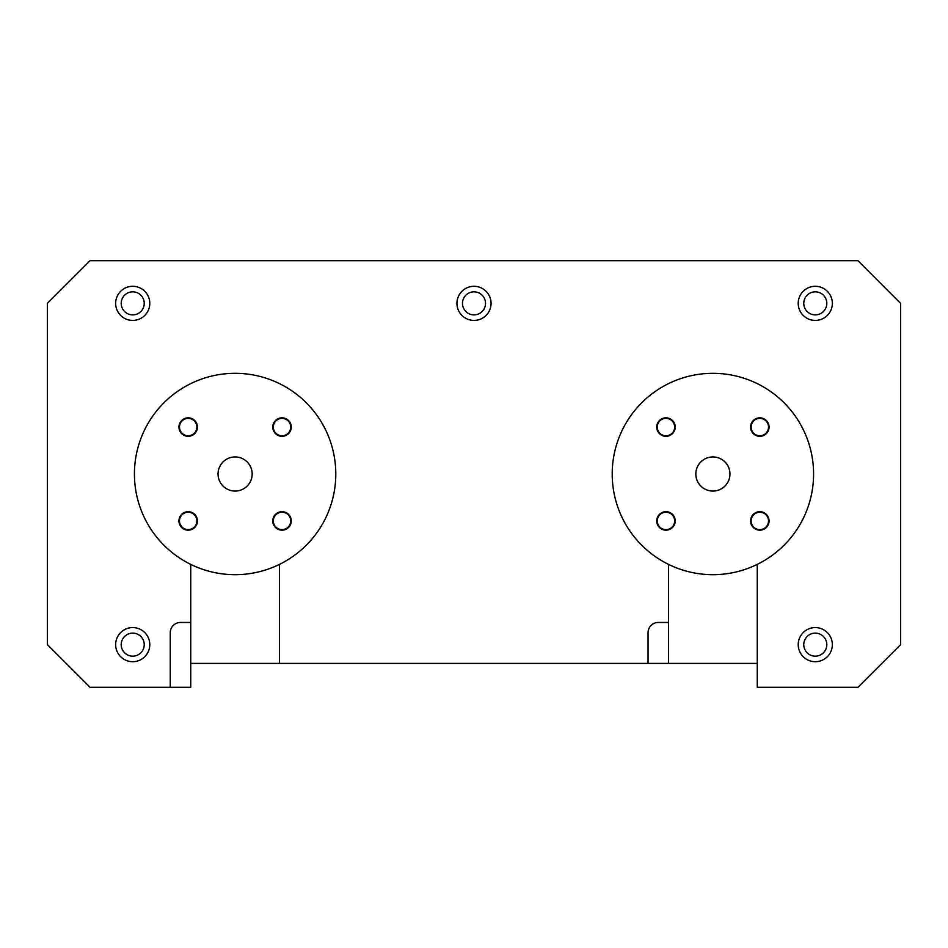 <?xml version="1.0" encoding="UTF-8"?>
<svg xmlns="http://www.w3.org/2000/svg" width="948" height="948" viewBox="0 0 948 948"><rect width="100%" height="100%" fill="white"/><g stroke="black" fill="none" stroke-linecap="round" stroke-linejoin="round"><path stroke-width="1.42" d="M657.272 427.074A8.698 8.698 0 0 0 665.97 435.772A8.698 8.698 0 0 0 674.668 427.074A8.698 8.698 0 0 0 665.97 418.376A8.698 8.698 0 0 0 657.272 427.074M751.124 427.074A8.698 8.698 0 0 0 759.822 435.772A8.698 8.698 0 0 0 768.52 427.074A8.698 8.698 0 0 0 759.822 418.376A8.698 8.698 0 0 0 751.124 427.074M657.272 520.926A8.698 8.698 0 0 0 665.97 529.624A8.698 8.698 0 0 0 674.668 520.926A8.698 8.698 0 0 0 665.97 512.228A8.698 8.698 0 0 0 657.272 520.926M759.822 529.624A8.698 8.698 0 0 0 768.52 520.926A8.698 8.698 0 0 0 759.822 512.228A8.698 8.698 0 0 0 751.124 520.926A8.698 8.698 0 0 0 759.822 529.624M196.876 427.074A8.698 8.698 0 0 0 188.178 418.376A8.698 8.698 0 0 0 179.48 427.074A8.698 8.698 0 0 0 188.178 435.772A8.698 8.698 0 0 0 196.876 427.074M273.332 427.074A8.698 8.698 0 0 0 282.03 435.772A8.698 8.698 0 0 0 290.728 427.074A8.698 8.698 0 0 0 282.03 418.376A8.698 8.698 0 0 0 273.332 427.074M179.48 520.926A8.698 8.698 0 0 0 188.178 529.624A8.698 8.698 0 0 0 196.876 520.926A8.698 8.698 0 0 0 188.178 512.228A8.698 8.698 0 0 0 179.48 520.926M273.332 520.926A8.698 8.698 0 0 0 282.03 529.624A8.698 8.698 0 0 0 290.728 520.926A8.698 8.698 0 0 0 282.03 512.228A8.698 8.698 0 0 0 273.332 520.926M656.727 427.074A9.243 9.243 0 0 0 665.97 436.317A9.243 9.243 0 0 0 675.213 427.074A9.243 9.243 0 0 0 665.97 417.831A9.243 9.243 0 0 0 656.727 427.074M750.579 427.074A9.243 9.243 0 0 0 759.822 436.317A9.243 9.243 0 0 0 769.065 427.074A9.243 9.243 0 0 0 759.822 417.831A9.243 9.243 0 0 0 750.579 427.074M656.727 520.926A9.243 9.243 0 0 0 665.97 530.169A9.243 9.243 0 0 0 675.213 520.926A9.243 9.243 0 0 0 665.97 511.683A9.243 9.243 0 0 0 656.727 520.926M759.822 511.683A9.243 9.243 0 0 0 750.579 520.926A9.243 9.243 0 0 0 759.822 530.169A9.243 9.243 0 0 0 769.065 520.926A9.243 9.243 0 0 0 759.822 511.683M197.421 427.074A9.243 9.243 0 0 0 188.178 417.831A9.243 9.243 0 0 0 178.935 427.074A9.243 9.243 0 0 0 188.178 436.317A9.243 9.243 0 0 0 197.421 427.074M272.787 427.074A9.243 9.243 0 0 0 282.03 436.317A9.243 9.243 0 0 0 291.273 427.074A9.243 9.243 0 0 0 282.03 417.831A9.243 9.243 0 0 0 272.787 427.074M178.935 520.926A9.243 9.243 0 0 0 188.178 530.169A9.243 9.243 0 0 0 197.421 520.926A9.243 9.243 0 0 0 188.178 511.683A9.243 9.243 0 0 0 178.935 520.926M272.787 520.926A9.243 9.243 0 0 0 282.03 530.169A9.243 9.243 0 0 0 291.273 520.926A9.243 9.243 0 0 0 282.03 511.683A9.243 9.243 0 0 0 272.787 520.926M757.262 663.41L648.053 663.41L648.053 632.695A10.238 10.238 0 0 1 658.291 622.457L668.53 622.457L668.53 564.38A100.678 100.678 0 0 1 712.896 373.322A100.678 100.678 0 0 1 757.262 564.38A100.678 100.678 0 0 1 668.53 564.38M134.426 474A100.678 100.678 0 0 1 235.104 373.322A100.678 100.678 0 0 1 279.47 564.38A100.678 100.678 0 0 1 134.426 474M170.261 632.695A10.238 10.238 0 0 1 180.499 622.457L190.738 622.457L190.738 687.3L170.261 687.3L170.261 632.695M149.784 303.36A17.064 17.064 0 0 1 132.72 320.424A17.064 17.064 0 0 1 115.656 303.36A17.064 17.064 0 0 1 132.72 286.296A17.064 17.064 0 0 1 149.784 303.36M491.064 303.36A17.064 17.064 0 0 1 474 320.424A17.064 17.064 0 0 1 456.936 303.36A17.064 17.064 0 0 1 474 286.296A17.064 17.064 0 0 1 491.064 303.36M832.344 644.64A17.064 17.064 0 0 1 815.28 661.704A17.064 17.064 0 0 1 798.216 644.64A17.064 17.064 0 0 1 815.28 627.576A17.064 17.064 0 0 1 832.344 644.64M832.344 303.36A17.064 17.064 0 0 1 815.28 320.424A17.064 17.064 0 0 1 798.216 303.36A17.064 17.064 0 0 1 815.28 286.296A17.064 17.064 0 0 1 832.344 303.36M149.784 644.64A17.064 17.064 0 0 1 132.72 661.704A17.064 17.064 0 0 1 115.656 644.64A17.064 17.064 0 0 1 132.72 627.576A17.064 17.064 0 0 1 149.784 644.64M121.202 644.64A11.518 11.518 0 0 1 132.72 633.122A11.518 11.518 0 0 1 144.238 644.64A11.518 11.518 0 0 1 132.72 656.158A11.518 11.518 0 0 1 121.202 644.64M803.762 644.64A11.518 11.518 0 0 1 815.28 633.122A11.518 11.518 0 0 1 826.798 644.64A11.518 11.518 0 0 1 815.28 656.158A11.518 11.518 0 0 1 803.762 644.64M803.762 303.36A11.518 11.518 0 0 1 815.28 291.842A11.518 11.518 0 0 1 826.798 303.36A11.518 11.518 0 0 1 815.28 314.878A11.518 11.518 0 0 1 803.762 303.36M462.482 303.36A11.518 11.518 0 0 1 474 291.842A11.518 11.518 0 0 1 485.518 303.36A11.518 11.518 0 0 1 474 314.878A11.518 11.518 0 0 1 462.482 303.36M121.202 303.36A11.518 11.518 0 0 1 132.72 291.842A11.518 11.518 0 0 1 144.238 303.36A11.518 11.518 0 0 1 132.72 314.878A11.518 11.518 0 0 1 121.202 303.36M695.832 474A17.064 17.064 0 0 0 712.896 491.064A17.064 17.064 0 0 0 729.96 474A17.064 17.064 0 0 0 712.896 456.936A17.064 17.064 0 0 0 695.832 474M218.04 474A17.064 17.064 0 0 0 235.104 491.064A17.064 17.064 0 0 0 252.168 474A17.064 17.064 0 0 0 235.104 456.936A17.064 17.064 0 0 0 218.04 474M279.47 564.38L279.47 663.41L190.738 663.41M668.53 663.41L668.53 622.457M757.262 564.38L757.262 687.3L857.94 687.3L900.6 644.64L900.6 303.36L857.94 260.7L90.06 260.7L47.4 303.36L47.4 644.64L90.06 687.3L170.261 687.3M190.738 622.457L190.738 564.38M279.47 663.41L648.053 663.41"/></g></svg>
